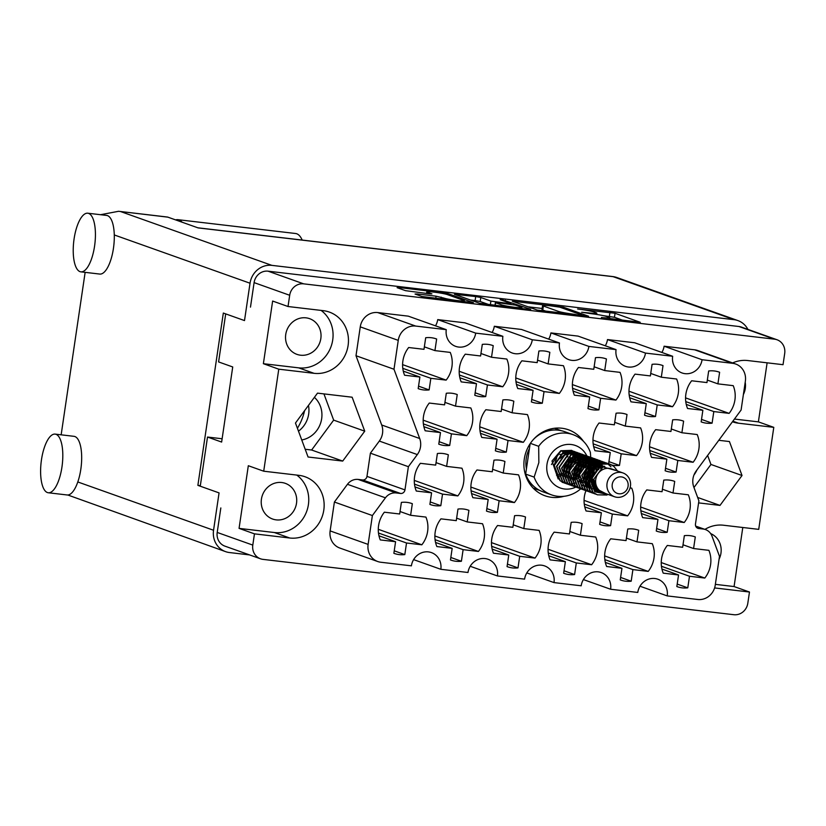 <?xml version="1.0" encoding="UTF-8"?>
<svg xmlns="http://www.w3.org/2000/svg" width="826" height="826" viewBox="0 0 826 826"><rect width="100%" height="100%" fill="white"/><g stroke="black" fill="none" stroke-linecap="round" stroke-linejoin="round"><path stroke-width="1.24" d="M712.095 423.17L713.809 411.575L729.121 413.372A26.473 24.604 109.6 0 0 734.913 399.96A26.473 24.604 109.6 0 0 733.22 385.659L717.908 383.863L719.611 372.268A26.473 24.604 109.6 0 0 719.26 372.134A26.473 24.604 109.6 0 0 708.677 370.977L706.963 382.572L691.651 380.776A26.473 24.604 109.6 0 0 687.552 408.488L702.864 410.285L701.16 421.88A26.473 24.604 109.6 0 0 701.511 422.014A26.473 24.604 109.6 0 0 712.095 423.17L701.522 419.401M676.091 472.059L677.805 460.464L693.117 462.261A26.473 24.604 109.6 0 0 698.899 448.848A26.473 24.604 109.6 0 0 697.206 434.548L681.894 432.752L683.608 421.157A26.473 24.604 109.6 0 0 683.247 421.023A26.473 24.604 109.6 0 0 672.663 419.866L670.949 431.461L655.637 429.665A26.473 24.604 109.6 0 0 651.549 457.377L666.861 459.173L665.147 470.768A26.473 24.604 109.6 0 0 665.508 470.903A26.473 24.604 109.6 0 0 676.091 472.059L665.519 468.29M611.994 465.11A26.473 24.604 109.6 0 0 619.5 465.41L621.204 453.815L636.526 455.611A26.473 24.604 109.6 0 0 642.308 442.199A26.473 24.604 109.6 0 0 640.615 427.899L625.303 426.102L627.017 414.507A26.473 24.604 109.6 0 0 626.655 414.373A26.473 24.604 109.6 0 0 616.072 413.217L614.358 424.812L599.046 423.015A26.473 24.604 109.6 0 0 594.957 450.728L610.269 452.524L608.617 463.696M506.307 452.101L508.021 440.516L523.333 442.313A26.473 24.604 109.6 0 0 529.115 428.89A26.473 24.604 109.6 0 0 527.422 414.6L512.11 412.793L513.824 401.209A26.473 24.604 109.6 0 0 513.462 401.075A26.473 24.604 109.6 0 0 502.879 399.918L501.175 411.513L485.853 409.717A26.473 24.604 109.6 0 0 481.764 437.429L497.076 439.225L495.363 450.82A26.473 24.604 109.6 0 0 495.724 450.944A26.473 24.604 109.6 0 0 506.307 452.101L495.734 448.342M449.716 445.451L451.43 433.856L466.742 435.663A26.473 24.604 109.6 0 0 472.524 422.241A26.473 24.604 109.6 0 0 470.83 407.951L455.518 406.144L457.232 394.549A26.473 24.604 109.6 0 0 456.871 394.425A26.473 24.604 109.6 0 0 446.288 393.269L444.574 404.864L429.262 403.057A26.473 24.604 109.6 0 0 425.173 430.78L440.485 432.576L438.771 444.171A26.473 24.604 109.6 0 0 439.133 444.295A26.473 24.604 109.6 0 0 449.716 445.451L439.143 441.693M655.503 416.51L657.217 404.926L672.529 406.722A26.473 24.604 109.6 0 0 678.311 393.3A26.473 24.604 109.6 0 0 676.618 379.01L661.306 377.203L663.02 365.619A26.473 24.604 109.6 0 0 662.658 365.484A26.473 24.604 109.6 0 0 652.075 364.328L650.372 375.923L635.049 374.126A26.473 24.604 109.6 0 0 630.961 401.839L646.273 403.635L644.559 415.23A26.473 24.604 109.6 0 0 644.92 415.364A26.473 24.604 109.6 0 0 655.503 416.51L644.93 412.752M598.912 409.861L600.626 398.277L615.938 400.073A26.473 24.604 109.6 0 0 621.72 386.651A26.473 24.604 109.6 0 0 620.027 372.361L604.715 370.554L606.429 358.969A26.473 24.604 109.6 0 0 606.067 358.835A26.473 24.604 109.6 0 0 595.484 357.679L593.77 369.274L578.458 367.477A26.473 24.604 109.6 0 0 574.369 395.189L589.681 396.986L587.967 408.581A26.473 24.604 109.6 0 0 588.329 408.705A26.473 24.604 109.6 0 0 598.912 409.861L588.339 406.103M542.321 403.212L544.024 391.617L559.347 393.424A26.473 24.604 109.6 0 0 565.129 380.001A26.473 24.604 109.6 0 0 563.435 365.712L548.123 363.905L549.837 352.31A26.473 24.604 109.6 0 0 549.476 352.186A26.473 24.604 109.6 0 0 538.893 351.029L537.179 362.624L521.867 360.817A26.473 24.604 109.6 0 0 517.768 388.54L533.09 390.337L531.376 401.932A26.473 24.604 109.6 0 0 531.737 402.055A26.473 24.604 109.6 0 0 542.321 403.212L531.737 399.454M485.719 396.563L487.433 384.968L502.745 386.774A26.473 24.604 109.6 0 0 508.537 373.352A26.473 24.604 109.6 0 0 506.844 359.052L491.522 357.255L493.236 345.66A26.473 24.604 109.6 0 0 492.874 345.536A26.473 24.604 109.6 0 0 482.301 344.38L480.587 355.975L465.275 354.168A26.473 24.604 109.6 0 0 461.176 381.891L476.488 383.687L474.785 395.282A26.473 24.604 109.6 0 0 475.136 395.406A26.473 24.604 109.6 0 0 485.719 396.563L475.146 392.804M404.812 554.587L406.526 543.002L421.838 544.799A26.473 24.604 109.6 0 0 427.62 531.376A26.473 24.604 109.6 0 0 425.927 517.086L410.615 515.29L412.329 503.695A26.473 24.604 109.6 0 0 411.967 503.561A26.473 24.604 109.6 0 0 401.384 502.404L399.67 513.999L384.358 512.203A26.473 24.604 109.6 0 0 380.27 539.915L395.582 541.711L393.868 553.306A26.473 24.604 109.6 0 0 394.229 553.441A26.473 24.604 109.6 0 0 404.812 554.587L394.239 550.828M461.404 561.246L463.118 549.651L478.43 551.448A26.473 24.604 109.6 0 0 484.212 538.036A26.473 24.604 109.6 0 0 482.518 523.736L467.206 521.939L468.92 510.344A26.473 24.604 109.6 0 0 468.559 510.21A26.473 24.604 109.6 0 0 457.976 509.053L456.272 520.648L440.95 518.852A26.473 24.604 109.6 0 0 436.861 546.564L452.173 548.361L450.459 559.956A26.473 24.604 109.6 0 0 450.82 560.09A26.473 24.604 109.6 0 0 461.404 561.246L450.831 557.478M517.995 567.896L519.709 556.301L535.021 558.097A26.473 24.604 109.6 0 0 540.813 544.685A26.473 24.604 109.6 0 0 539.12 530.385L523.808 528.588L525.512 516.993A26.473 24.604 109.6 0 0 525.16 516.859A26.473 24.604 109.6 0 0 514.577 515.703L512.863 527.298L497.551 525.501A26.473 24.604 109.6 0 0 493.452 553.213L508.764 555.01L507.061 566.605A26.473 24.604 109.6 0 0 507.412 566.739A26.473 24.604 109.6 0 0 517.995 567.896L507.422 564.127M574.597 574.545L576.3 562.95L591.622 564.747A26.473 24.604 109.6 0 0 597.404 551.334A26.473 24.604 109.6 0 0 595.711 537.034L580.399 535.238L582.113 523.643A26.473 24.604 109.6 0 0 581.752 523.508A26.473 24.604 109.6 0 0 571.169 522.362L569.455 533.947L554.143 532.15A26.473 24.604 109.6 0 0 550.054 559.863L565.366 561.659L563.652 573.254A26.473 24.604 109.6 0 0 564.013 573.389A26.473 24.604 109.6 0 0 574.597 574.545L564.013 570.776M631.188 581.194L632.902 569.599L648.214 571.396A26.473 24.604 109.6 0 0 653.996 557.984A26.473 24.604 109.6 0 0 652.303 543.684L636.991 541.887L638.705 530.292A26.473 24.604 109.6 0 0 638.343 530.158A26.473 24.604 109.6 0 0 627.76 529.012L626.046 540.596L610.734 538.8A26.473 24.604 109.6 0 0 606.645 566.512L621.957 568.319L620.243 579.904A26.473 24.604 109.6 0 0 620.605 580.038A26.473 24.604 109.6 0 0 631.188 581.194L620.615 577.436M440.816 505.698L442.529 494.113L457.841 495.91A26.473 24.604 109.6 0 0 463.634 482.487A26.473 24.604 109.6 0 0 461.94 468.197L446.618 466.391L448.332 454.806A26.473 24.604 109.6 0 0 447.971 454.672A26.473 24.604 109.6 0 0 437.388 453.515L435.684 465.11L420.372 463.314A26.473 24.604 109.6 0 0 416.273 491.026L431.585 492.823L429.881 504.418A26.473 24.604 109.6 0 0 430.232 504.552A26.473 24.604 109.6 0 0 440.816 505.698L430.243 501.94M497.407 512.347L499.121 500.762L514.433 502.559A26.473 24.604 109.6 0 0 520.225 489.137A26.473 24.604 109.6 0 0 518.532 474.847L503.22 473.05L504.923 461.455A26.473 24.604 109.6 0 0 504.572 461.321A26.473 24.604 109.6 0 0 493.989 460.165L492.275 471.76L476.963 469.963A26.473 24.604 109.6 0 0 472.864 497.675L488.187 499.472L486.473 511.067A26.473 24.604 109.6 0 0 486.834 511.201A26.473 24.604 109.6 0 0 497.407 512.347L486.834 508.589M429.128 389.913L430.842 378.318L446.154 380.115A26.473 24.604 109.6 0 0 451.936 366.703A26.473 24.604 109.6 0 0 450.242 352.403L434.93 350.606L436.644 339.011A26.473 24.604 109.6 0 0 436.283 338.887A26.473 24.604 109.6 0 0 425.7 337.731L423.986 349.315L408.674 347.519A26.473 24.604 109.6 0 0 404.585 375.231L419.897 377.038L418.183 388.623A26.473 24.604 109.6 0 0 418.545 388.757A26.473 24.604 109.6 0 0 429.128 389.913L418.555 386.155M585.933 490.685A26.473 24.604 109.6 0 0 586.057 510.974L601.369 512.77L599.655 524.365A26.473 24.604 109.6 0 0 600.017 524.5A26.473 24.604 109.6 0 0 610.6 525.656L612.314 514.061L627.626 515.858A26.473 24.604 109.6 0 0 633.408 502.445A26.473 24.604 109.6 0 0 631.714 488.145L630.062 487.949M667.191 532.305L668.905 520.71L684.217 522.507A26.473 24.604 109.6 0 0 690.009 509.095A26.473 24.604 109.6 0 0 688.316 494.795L672.994 492.998L674.708 481.403A26.473 24.604 109.6 0 0 674.346 481.269A26.473 24.604 109.6 0 0 663.774 480.123L662.06 491.707L646.748 489.911A26.473 24.604 109.6 0 0 642.649 517.623L657.961 519.43L656.257 531.015A26.473 24.604 109.6 0 0 656.608 531.149A26.473 24.604 109.6 0 0 667.191 532.305L656.618 528.537M661.244 562.558L704.805 578.055A26.473 24.604 109.6 0 0 710.587 564.633A26.473 24.604 109.6 0 0 708.894 550.333L693.582 548.536L683.009 544.778M447.279 294.572A10.697 0.816 8.4 0 0 433.671 292.094A10.697 0.816 8.4 0 0 426.794 291.846A10.697 0.816 8.4 0 0 427.465 292.249L431.915 293.88L429.344 293.798L405.556 290.669L397.1 287.665L399.412 287.603L443.118 292.734L448.208 293.664L473.412 302.688L422.055 296.534L415.055 294.046L417.367 293.984L436.066 296.183L443.892 298.083A10.697 0.816 8.4 0 0 455.632 300.334A10.697 0.816 8.4 0 0 464.377 300.809A10.697 0.816 8.4 0 0 463.706 300.416L447.279 294.572M501.816 299.631L500.195 299.673L510.726 303.421L508.413 303.483L490.912 301.098L480.794 297.494L475.704 296.565L454.434 294.283L479.638 303.307L528.433 309.368L530.746 309.306L501.816 299.631M419.691 438.513A16.293 15.147 -70.4 0 1 420.527 446.783A16.293 15.147 -70.4 0 1 417.316 454.579L379.32 441.063A16.293 15.147 109.6 0 0 382.531 433.268A16.293 15.147 109.6 0 0 381.695 424.998L419.691 438.513L393.992 369.243L398.256 340.374L360.26 326.859A16.293 15.147 -70.4 0 1 377.719 312.569L408.281 316.151L446.277 329.667A15.88 14.765 -70.4 0 0 455.673 346.362A15.88 14.765 -70.4 0 0 475.704 333.126L502.869 336.316L464.883 322.811L437.718 319.61A15.88 14.765 -70.4 0 1 435.498 325.836M583.517 441.373A35.022 32.565 109.6 0 0 568.474 429.788A35.022 32.565 109.6 0 0 524.293 458.977A35.022 32.565 109.6 0 0 545.005 495.776A35.022 32.565 109.6 0 0 563.982 496.292M743.39 394.508A18.936 17.604 109.6 0 0 745.289 388.457A18.936 17.604 109.6 0 0 745.207 382.17M719.074 559.192A18.936 17.604 109.6 0 0 720.964 553.141A18.936 17.604 109.6 0 0 710.659 533.586M696.958 469.922A24.429 22.715 -70.4 0 1 693.974 474.981M301.748 439.969A24.429 22.715 109.6 0 0 321.665 418.71A24.429 22.715 109.6 0 0 314.407 397.347M308.47 405.39A24.429 22.715 -70.4 0 1 308.676 414.094A24.429 22.715 -70.4 0 1 298.485 431.162M261.429 499.131A18.936 17.604 109.6 0 0 272.621 519.038A18.936 17.604 109.6 0 0 296.513 503.261A18.936 17.604 109.6 0 0 285.311 483.355A18.936 17.604 109.6 0 0 261.429 499.131M285.744 334.458A18.936 17.604 109.6 0 0 296.937 354.364A18.936 17.604 109.6 0 0 320.829 338.577A18.936 17.604 109.6 0 0 309.636 318.681A18.936 17.604 109.6 0 0 285.744 334.458M288.026 306.518L272.632 301.046L263.38 363.698L278.775 369.181L314.056 373.321A31.76 29.53 109.6 0 0 348.107 345.454A31.76 29.53 109.6 0 0 329.326 312.073A31.76 29.53 109.6 0 0 323.307 310.669L288.026 306.518L289.689 295.274L254.098 282.616A13.03 12.111 -70.4 0 1 268.068 271.176L738.929 326.507A13.03 12.111 -70.4 0 1 741.407 327.086L776.998 339.744A13.03 12.111 109.6 0 0 774.52 339.176L303.658 283.845A13.03 12.111 109.6 0 0 289.689 295.274M263.38 363.698L298.661 367.849A31.76 29.53 109.6 0 0 332.713 339.982A31.76 29.53 109.6 0 0 321.087 310.4M278.775 369.181L263.711 471.202L298.991 475.342A31.76 29.53 -70.4 0 1 305.011 476.747A31.76 29.53 -70.4 0 1 323.792 510.127A31.76 29.53 -70.4 0 1 289.74 538.005L254.46 533.854L252.797 545.098A13.03 12.111 109.6 0 0 260.51 558.799A13.03 12.111 109.6 0 0 262.978 559.378L733.839 614.709A13.03 12.111 109.6 0 0 747.809 603.269L749.471 592.025L714.604 587.926M296.771 475.084A31.76 29.53 -70.4 0 1 308.397 504.655A31.76 29.53 -70.4 0 1 274.346 532.522L289.74 538.005M619.5 465.41L608.917 461.641M608.597 463.861L608.555 464.119A26.473 24.604 109.6 0 0 608.917 464.253A26.473 24.604 109.6 0 0 609.939 464.584M610.207 464.666A26.473 24.604 109.6 0 0 611.808 465.069M610.6 525.656L600.027 521.887M704.805 578.055L689.493 576.249L687.779 587.844L677.206 584.085M687.779 587.844A26.473 24.604 -70.4 0 1 677.196 586.687A26.473 24.604 -70.4 0 1 676.835 586.553L678.549 574.968L663.237 573.161A26.473 24.604 109.6 0 1 667.325 545.449L682.648 547.256L684.351 535.661A26.473 24.604 -70.4 0 1 694.934 536.817A26.473 24.604 -70.4 0 1 695.296 536.941L694.573 536.683M512.275 301.191L537.23 310.07L588.587 316.224L563.384 307.2L512.275 301.191M601.483 317.483L640.243 322.295L615.04 313.271L577.632 309.007A12.793 0.981 8.4 0 1 593.925 311.98L596 312.713A12.793 0.981 8.4 0 1 596.806 313.199A12.793 0.981 8.4 0 1 588.587 312.899L581.7 312.238L590.528 313.591A12.793 0.981 8.4 0 1 606.821 316.565L608.896 317.308A12.793 0.981 8.4 0 1 609.702 317.783A12.793 0.981 8.4 0 1 601.483 317.483L601.411 317.938M767.117 362.82L758.392 421.869L773.786 427.352L758.722 529.363L723.442 525.222A31.76 29.53 109.6 0 0 704.919 529.383M773.786 427.352L738.506 423.201A31.76 29.53 -70.4 0 1 732.497 421.797A31.76 29.53 -70.4 0 1 732.435 421.776M732.61 362.934A31.76 29.53 -70.4 0 1 747.767 360.549L783.038 364.689L784.7 353.445A13.03 12.111 109.6 0 0 776.998 339.744M698.6 502.889L720.004 505.409L742.027 475.508L729.43 441.549L718.796 440.299M342.707 461.073L364.741 431.172L352.134 397.213L317.504 393.135L295.471 423.036L308.067 457.005L342.707 461.073L311.629 450.015L333.663 420.124L364.741 431.172M330.132 530.901L368.117 544.406A16.293 15.147 109.6 0 0 377.75 561.535L339.765 548.02A16.293 15.147 -70.4 0 1 330.132 530.901L334.396 502.032L347.457 484.304A12.214 11.357 -70.4 0 1 358.143 479.431L362.604 479.958A4.068 3.789 109.6 0 0 366.971 476.385L370.399 453.175L379.32 441.063M360.26 326.859L355.996 355.727L381.695 424.998M494.309 326.27L532.295 339.775L559.46 342.966L521.474 329.46L494.309 326.27A15.88 14.765 -70.4 0 1 492.089 332.486M548.691 339.135A15.88 14.765 109.6 0 0 550.901 332.919L578.066 336.11L616.062 349.625A15.88 14.765 109.6 0 0 625.447 366.31A15.88 14.765 109.6 0 0 645.488 353.084L672.653 356.274A15.88 14.765 109.6 0 0 682.049 372.96A15.88 14.765 109.6 0 0 702.079 359.733L732.641 363.316L694.645 349.811A16.293 15.147 -70.4 0 1 697.733 350.523L735.729 364.039A16.293 15.147 109.6 0 0 732.641 363.316M605.282 345.784A15.88 14.765 109.6 0 0 607.492 339.569L634.657 342.759L672.653 356.274M661.874 352.434A15.88 14.765 109.6 0 0 664.094 346.218L694.645 349.811M742.791 527.494L734.077 586.553L749.471 592.025M250.484 307.117L254.098 282.616M48.259 492.761A29.519 10.635 -83.3 0 0 62.115 465.885A29.519 10.635 -83.3 0 0 56.003 434.321A29.519 10.635 -83.3 0 0 55.156 434.115A29.519 10.635 -83.3 0 0 41.3 460.991A29.519 10.635 -83.3 0 0 47.412 492.554A29.519 10.635 -83.3 0 0 48.259 492.761L67.123 494.97A29.519 10.635 -83.3 0 0 77.799 481.961L213.552 530.251L219.066 492.895L197.879 485.358L200.336 485.647L207.512 437.047L221.636 442.065L232.726 366.961L218.601 361.933L225.694 313.89M260.51 558.799L224.92 546.141A13.03 12.111 -70.4 0 1 217.207 532.44L220.831 507.938M263.711 471.202L248.316 465.719L239.065 528.382L254.46 533.854M297.412 428.281A53.958 50.169 109.6 0 0 304.587 410.656M222.122 438.761L207.512 437.047M674.708 481.403L673.985 481.145M436.644 339.011L435.921 338.753M504.923 461.455L504.211 461.197M448.332 454.806L447.609 454.548M638.705 530.292L637.982 530.034M582.113 523.643L581.39 523.385M525.512 516.993L524.799 516.735M468.92 510.344L468.197 510.086M412.329 503.695L411.606 503.437M493.236 345.66L492.523 345.413M549.837 352.31L549.114 352.062M606.429 358.969L605.706 358.711M663.02 365.619L662.297 365.36M457.232 394.549L456.51 394.301M513.824 401.209L513.101 400.951M627.017 414.507L626.294 414.249M683.608 421.157L682.885 420.899M719.611 372.268L718.899 372.01M470.211 566.275L497.428 575.949L524.593 579.14A15.88 14.765 -70.4 0 1 544.623 565.913A15.88 14.765 -70.4 0 1 554.019 582.598L581.184 585.789A15.88 14.765 -70.4 0 1 601.225 572.563A15.88 14.765 -70.4 0 1 610.61 589.248L637.775 592.448A15.88 14.765 -70.4 0 1 657.816 579.212A15.88 14.765 -70.4 0 1 667.212 595.907L697.763 599.49A16.293 15.147 109.6 0 0 715.233 585.2L719.498 556.332L712.022 536.198A12.214 11.357 109.6 0 0 705.425 529.559A12.214 11.357 109.6 0 0 703.112 529.022L698.651 528.495A4.068 3.789 -70.4 0 1 695.471 524.035L698.899 500.835L693.799 487.061A16.293 15.147 -70.4 0 1 696.163 470.996L741.098 410.026L745.362 381.158A16.293 15.147 109.6 0 0 735.729 364.039M526.802 572.924L554.019 582.598M583.393 579.573L610.61 589.248M639.995 586.223L667.212 595.907M664.094 346.218L702.079 359.733M607.492 339.569L645.488 353.084M550.901 332.919L588.897 346.424L616.062 349.625M559.46 342.966A15.88 14.765 109.6 0 0 568.856 359.661A15.88 14.765 109.6 0 0 588.897 346.424M532.295 339.775A15.88 14.765 -70.4 0 1 512.265 353.012A15.88 14.765 -70.4 0 1 502.869 336.316M437.718 319.61L475.704 333.126M377.719 312.569L415.715 326.074L446.277 329.667M355.996 355.727L393.992 369.243M370.399 453.175L408.385 466.69L417.316 454.579M366.971 476.385L404.957 489.901L408.385 466.69M358.143 479.431L396.139 492.946L400.589 493.473L362.604 479.958M334.396 502.032L372.381 515.548L385.443 497.82L347.457 484.304M368.117 544.406L372.381 515.548M377.75 561.535A16.293 15.147 109.6 0 0 380.838 562.248L411.4 565.841A15.88 14.765 109.6 0 1 431.44 552.604A15.88 14.765 109.6 0 1 440.826 569.3L467.991 572.49A15.88 14.765 109.6 0 1 488.032 559.264A15.88 14.765 109.6 0 1 497.428 575.949M413.62 559.625L440.826 569.3M695.296 536.941L693.582 548.536M396.139 492.946A12.214 11.357 109.6 0 0 385.443 497.82M415.715 326.074A16.293 15.147 109.6 0 0 398.256 340.374M404.957 489.901A4.068 3.789 -70.4 0 1 400.589 493.473M305.197 449.261L311.629 450.015M333.663 420.124L323.937 393.899M697.65 497.459L720.004 505.409M693.964 487.526L710.959 464.46L707.624 455.456M710.959 464.46L742.027 475.508M239.065 528.382L274.346 532.522M734.077 586.553L715.357 584.354M758.392 421.869L734.448 419.061M623.63 320.55L614.451 317.287L603.279 315.646M542.145 308.459L528.041 306.807M580.007 314.964L581.628 314.923L559.718 307.138L550.787 305.857A12.793 0.981 8.4 0 0 542.568 305.558A12.793 0.981 8.4 0 0 543.374 306.033L558.345 311.361A12.793 0.981 8.4 0 0 574.628 314.334L579.935 315.418M542.568 305.558L541.98 309.574A12.793 0.981 8.4 0 0 542.775 310.049L543.374 306.033M546.967 311.547L542.775 310.049M470.459 300.034L475.115 300.581L475.704 296.565M489.384 304.773L480.205 301.511L475.115 300.581M501.413 304.825A10.697 0.816 8.4 0 0 513.153 307.076A10.697 0.816 8.4 0 0 521.898 307.551A10.697 0.816 8.4 0 0 521.227 307.158L515.445 305.104L497.944 302.708L495.373 302.626L501.413 304.825L501.217 306.167M678.549 574.968L661.925 569.052M689.493 576.249L661.44 566.275M657.961 519.43L641.348 513.514M668.905 520.71L640.852 510.736M640.656 507.019L684.217 522.507M672.994 492.998L662.421 489.24M601.369 512.77L584.746 506.865M612.314 514.061L584.261 504.087M584.065 500.37L627.626 515.858M419.897 377.038L403.274 371.122M430.842 378.318L402.789 368.344M402.592 364.627L446.154 380.115M434.93 350.606L424.358 346.848M488.187 499.472L471.563 493.566M499.121 500.762L471.078 490.778M470.882 487.061L514.433 502.559M503.22 473.05L492.637 469.282M431.585 492.823L414.962 486.906M442.529 494.113L414.476 484.129M414.28 480.412L457.841 495.91M446.618 466.391L436.045 462.632M621.957 568.319L605.334 562.403M632.902 569.599L604.849 559.625M604.653 555.908L648.214 571.396M636.991 541.887L626.418 538.129M565.366 561.659L548.743 555.753M576.3 562.95L548.257 552.976M548.061 549.259L591.622 564.747M580.399 535.238L569.816 531.479M508.764 555.01L492.151 549.104M519.709 556.301L491.656 546.327M491.46 542.61L535.021 558.097M523.808 528.588L513.225 524.82M452.173 548.361L435.55 542.455M463.118 549.651L435.065 539.677M434.868 535.96L478.43 551.448M467.206 521.939L456.633 518.17M395.582 541.711L378.958 535.806M406.526 543.002L378.473 533.018M378.277 529.301L421.838 544.799M410.615 515.29L400.042 511.521M476.488 383.687L459.875 377.771M487.433 384.968L459.38 374.994M459.184 371.277L502.745 386.774M491.522 357.255L480.949 353.497M533.09 390.337L516.467 384.42M544.024 391.617L515.982 381.643M515.785 377.926L559.347 393.424M548.123 363.905L537.54 360.146M589.681 396.986L573.058 391.07M600.626 398.277L572.573 388.292M572.377 384.575L615.938 400.073M604.715 370.554L594.142 366.796M646.273 403.635L629.649 397.729M657.217 404.926L629.164 394.942M628.968 391.225L672.529 406.722M661.306 377.203L650.733 373.445M440.485 432.576L423.862 426.66M451.43 433.856L423.377 423.883M423.18 420.166L466.742 435.663M455.518 406.144L444.946 402.386M497.076 439.225L480.453 433.309M508.021 440.516L479.968 430.532M479.772 426.815L523.333 442.313M512.11 412.793L501.537 409.035M610.269 452.524L593.646 446.618M621.204 453.815L593.161 443.83M592.965 440.113L636.526 455.611M625.303 426.102L614.73 422.334M666.861 459.173L650.238 453.267M677.805 460.464L649.752 450.49M649.556 446.773L693.117 462.261M681.894 432.752L671.321 428.983M702.864 410.285L686.251 404.379M713.809 411.575L685.756 401.601M685.559 397.874L729.121 413.372M717.908 383.863L707.324 380.094M88.63 213.407A29.519 10.635 -83.3 0 0 87.773 213.211A29.519 10.635 -83.3 0 0 73.917 240.087A29.519 10.635 -83.3 0 0 80.029 271.651A29.519 10.635 -83.3 0 0 80.886 271.847A29.519 10.635 -83.3 0 0 94.732 244.971A29.519 10.635 -83.3 0 0 88.63 213.407M80.886 271.847L99.75 274.067A29.519 10.635 -83.3 0 0 114.277 234.945A29.519 10.635 -83.3 0 0 107.494 215.627A29.519 10.635 -83.3 0 0 106.637 215.421L87.773 213.211M77.799 481.961A29.519 10.635 -83.3 0 0 74.877 436.531A29.519 10.635 -83.3 0 0 74.02 436.334L55.156 434.115M61.155 434.817L85.14 272.353M197.879 485.358L223.33 313.044L244.506 320.581L250.03 283.225L114.277 234.945M167.895 217.155L118.603 211.291L167.306 217.021A20.361 7.331 96.7 0 1 167.895 217.155L198.126 227.904L613.15 276.679A20.361 18.926 -70.4 0 1 617.001 277.577L737.897 320.581A20.361 18.926 109.6 0 0 734.046 319.672L271.857 265.363A20.361 18.926 109.6 0 0 250.03 283.225M213.552 530.251A20.361 18.926 109.6 0 0 225.591 551.644A20.361 18.926 109.6 0 0 229.452 552.542L249.576 554.917M747.902 329.398A20.361 18.926 109.6 0 0 737.897 320.581M67.784 494.991L225.591 551.644M118.603 211.291L100.555 214.708M175.639 219.912A38.688 13.928 96.7 0 1 177.9 219.675L295.615 233.51A38.688 13.928 96.7 0 1 302.192 240.067M177.9 219.675A38.688 13.928 96.7 0 1 182.071 222.194M607.048 483.468A12.627 11.74 -70.4 0 1 622.969 472.947A12.627 11.74 -70.4 0 1 630.445 486.215A12.627 11.74 -70.4 0 1 614.513 496.736A12.627 11.74 -70.4 0 1 607.048 483.468M614.513 496.736L603.217 492.709A12.627 11.74 -70.4 0 1 595.752 479.441A12.627 11.74 -70.4 0 1 611.674 468.931L622.969 472.947M612.231 484.408A8.549 7.95 -70.4 0 1 621.4 476.901A8.549 7.95 -70.4 0 1 628.08 486.277A8.549 7.95 -70.4 0 1 618.911 493.772A8.549 7.95 -70.4 0 1 612.231 484.408M598.798 462.932L599.593 464.191L609.702 464.057L613.842 466.38L617.538 471.016M599.975 464.047L609.598 464.016M606.996 495.032L597.394 494.815L593.068 492.41L587.069 477.221L596.403 463.84L608.318 463.613M597.239 494.753L592.748 492.306L586.749 477.108L596.083 463.727L607.069 463.118M595.99 494.268L590.538 491.522L584.54 476.323L593.884 462.942L605.799 462.715M605.943 462.787L606.996 463.345M607.554 463.685L610.961 466.804M594.72 493.865L590.229 491.408L584.23 476.21L593.564 462.828L604.549 462.219M593.471 493.37L588.019 490.623L582.02 475.425L591.354 462.044L603.269 461.817M592.201 492.967L587.709 490.51L581.7 475.322L591.044 461.93L602.03 461.321M590.951 492.472L585.5 489.725L579.501 474.537L588.835 461.145L600.75 460.929M589.671 492.069L585.18 489.611L579.181 474.423L588.515 461.032L599.346 460.371L600.585 460.887M588.432 491.573L582.98 488.827L576.971 473.639L586.315 460.247L598.231 460.03M598.385 460.103L599.428 460.65M587.152 491.171L582.66 488.713L576.662 473.525L585.995 460.134L596.826 459.473L598.065 459.989M598.22 460.061L599.263 460.629M585.902 490.675L580.451 487.929L574.452 472.74L583.786 459.349L594.617 458.688L596.744 459.731M595.856 459.204L596.909 459.752M597.053 459.834L598.065 460.505M598.2 460.609L599.17 461.393M599.304 461.517L600.223 462.446M600.347 462.581L601.204 463.665M601.617 464.253L602.99 466.927L600.667 465.162M584.632 490.272L580.141 487.815L574.142 472.627L583.476 459.235L594.307 458.575L595.546 459.091M596.888 459.814L597.89 460.495M598.024 460.598L598.984 461.404M599.118 461.527L600.027 462.477M600.161 462.622L601.008 463.716M601.411 464.315L602.092 465.523M602.102 465.544L602.753 467.01M583.383 489.787L577.932 487.03L571.933 471.842L581.267 458.451L593.182 458.234M593.336 458.306L594.39 458.853M594.534 458.946L595.536 459.607M595.68 459.71L596.651 460.505M596.785 460.619L597.694 461.548M597.828 461.693L598.685 462.766M600.058 465.079L601.049 467.805M582.113 489.374L577.622 486.917L571.613 471.729L580.957 458.337L591.788 457.676L593.027 458.193M593.171 458.265L594.214 458.833M594.359 458.915L595.37 459.597M595.505 459.71L596.465 460.505M596.599 460.64L597.508 461.579M597.632 461.724L598.489 462.818M598.602 462.983L599.387 464.274M600.027 465.616L600.801 467.95M580.864 488.889L575.412 486.132L569.413 470.944L578.747 457.552L590.662 457.336M579.584 488.476L575.092 486.018L569.093 470.83L578.427 457.449L589.258 456.788L590.497 457.294M578.345 487.99L572.893 485.234L566.884 470.046L576.228 456.664L588.143 456.437M588.298 456.51L589.341 457.057M589.485 457.15L590.497 457.81M590.642 457.914L591.602 458.709M591.736 458.833L592.655 459.752M592.779 459.896L593.636 460.97M593.76 461.135L594.555 462.395M594.658 462.591L595.195 463.685M595.463 464.326L595.732 465.09M595.845 465.451L596.073 466.246M596.3 467.31L596.506 468.931M577.064 487.577L572.573 485.13L566.574 469.932L575.908 456.551L586.739 455.89L587.978 456.396M588.133 456.468L589.175 457.036M589.32 457.129L590.322 457.81M590.466 457.914L591.416 458.719M591.55 458.843L592.469 459.783M592.593 459.927L593.44 461.022M593.564 461.197L594.348 462.477M594.452 462.684L594.792 463.376M595.236 464.449L595.474 465.152M595.587 465.523L595.825 466.442M596.176 471.636L596.062 472.586M586.997 456.189A22.56 20.98 -70.4 0 0 586.873 455.942A22.56 20.98 -70.4 0 0 564.716 444.801A22.56 20.98 -70.4 0 0 546.998 464.295A22.56 20.98 -70.4 0 0 554.742 484.914A22.56 20.98 -70.4 0 0 575.836 487.103L570.363 484.346L564.365 469.147L573.698 455.766L585.624 455.539M585.768 455.611L586.821 456.169M586.966 456.251L587.978 456.912M588.112 457.026L589.083 457.81M589.217 457.934L590.125 458.853M590.26 458.998L591.117 460.072M591.24 460.237L592.025 461.497M592.934 463.427L593.522 465.265M593.749 466.298L593.987 468.166M594.028 469.849L593.78 472.307M574.545 486.69L570.054 484.232L564.055 469.034L573.389 455.653L584.219 454.992L585.458 455.498M585.603 455.57L586.646 456.138M586.801 456.231L587.802 456.912M587.936 457.015L588.897 457.821M589.031 457.945L589.94 458.884M590.063 459.029L590.92 460.123M591.034 460.299L591.819 461.579M592.717 463.562L593.285 465.451M593.657 470.737L593.46 472.193M573.296 486.194L567.844 483.447L561.845 468.249L571.179 454.868L582.01 454.207L584.127 455.24M583.249 454.713L584.302 455.271M584.447 455.353L585.448 456.024M585.593 456.128L586.553 456.912M586.687 457.036L587.606 457.955M587.74 458.1L588.597 459.173M588.711 459.339L589.506 460.598M589.826 461.197L590.156 461.889M591.612 463.933L590.445 462.508L591.003 464.367M591.075 464.666L591.457 467.093M591.488 467.516L591.261 471.409M572.015 485.791L567.534 483.334L561.525 468.146L570.869 454.754L581.7 454.094L582.939 454.599M584.271 455.332L585.273 456.014M585.417 456.117L586.377 456.923M586.512 457.046L587.42 457.986M587.544 458.131L588.401 459.235M588.515 459.401L589.299 460.691M589.403 460.887L589.743 461.579M590.198 462.663L590.766 464.553M590.827 464.852L590.982 465.688M591.127 469.839L590.941 471.295M570.776 485.296L565.325 482.549L559.326 467.361L568.66 453.97L580.575 453.753M580.73 453.815L581.772 454.372M581.917 454.455L582.929 455.126M583.073 455.229L584.034 456.014M584.168 456.138L585.087 457.057M585.211 457.201L586.078 458.275M586.192 458.44L586.987 459.71M589.093 463.035L587.926 461.61L588.484 463.469M588.556 463.768L588.928 466.194M569.496 484.893L565.005 482.436L559.006 467.248L568.34 453.856L579.171 453.195L580.41 453.711M580.564 453.784L581.607 454.341M581.752 454.434L582.753 455.116M582.898 455.219L583.858 456.024M583.992 456.148L584.901 457.088M585.025 457.232L585.882 458.337M585.995 458.502L586.78 459.793M587.172 460.557L587.575 461.517M587.668 461.765L588.236 463.654M588.308 463.964L588.463 464.79M588.608 468.941L588.422 470.397M568.257 484.397L562.805 481.651L556.796 466.463L566.14 453.071L578.055 452.855M578.21 452.927L579.253 453.474M579.398 453.557L580.41 454.228M580.544 454.331L581.514 455.116M581.649 455.24L582.567 456.159M582.691 456.303L583.548 457.387M583.672 457.552L584.467 458.812M585.376 460.732L585.964 462.57M586.037 462.87L586.408 465.296M566.977 483.995L562.485 481.537L556.487 466.349L565.82 452.958L576.651 452.297L577.89 452.813M578.045 452.885L579.088 453.443M579.232 453.536L580.234 454.217M580.379 454.321L581.328 455.126M581.463 455.25L582.371 456.189M582.506 456.334L583.352 457.439M583.476 457.604L584.261 458.895M585.149 460.867L585.717 462.756M585.789 463.066L585.944 463.892M586.088 468.043L585.902 469.498M565.727 483.499L560.276 480.753L554.277 465.565L563.611 452.173L574.442 451.512L576.558 452.555M575.681 452.029L576.734 452.576M576.878 452.658L577.89 453.329M578.024 453.433L578.995 454.217M582.846 459.845L583.125 460.598M583.239 460.96L583.435 461.672M583.507 461.971L583.889 464.398L583.373 462.87M583.92 464.821L583.693 468.714M564.457 483.096L559.966 480.639L553.967 465.451L563.301 452.059L574.132 451.399L575.371 451.915M576.713 452.638L577.715 453.319M577.849 453.422L578.809 454.228M582.629 459.968L582.867 460.671M582.98 461.042L583.197 461.858M583.259 462.168L583.414 462.994M583.559 467.144L583.373 468.61M551.448 464.511L560.782 451.161L571.602 450.5L573.007 451.058M573.161 451.13L574.204 451.677M574.359 451.77L575.361 452.431M575.505 452.534L576.465 453.329M580.327 458.946L580.915 460.784M571.602 450.5L572.841 451.017M572.996 451.089L574.039 451.657M574.184 451.739L575.185 452.421M575.33 452.534L576.29 453.329M580.1 459.07L580.668 460.96M580.874 461.961L581.081 463.809M581.101 464.253L580.854 467.712M578.52 465.348L578.334 466.814M581.618 478.77L579.78 480.453M579.532 480.649L578.82 481.166M578.479 481.393L577.901 481.754M575.639 482.869L574.514 483.282M574.318 483.344L572.955 483.695M572.759 483.737L571.447 483.933M571.262 483.953L569.992 484.026M569.806 484.036L568.577 483.995M568.402 483.974L567.214 483.829M567.049 483.799L565.893 483.551M563.208 482.611L562.093 482.26M605.757 493.618L596.785 489.044L593.873 479.018L602.959 466.938L616.423 470.613M611.55 464.862C600.688 461.775 593.822 466.267 590.951 478.337L595.443 490.582L607.575 494.268M608.586 494.619L594.72 491.749L589.588 478.027C590.538 471.47 593.863 466.866 599.562 464.202M598.829 491.057L596.806 489.766L592.128 478.161L599.149 467.919L603.29 466.824L600.998 465.234M589.516 478.904L591.457 471.801M596.651 467.01L604.684 466.442L597.869 466.081M595.092 489.818L594.524 489.601M590.156 487.732L591.561 487.805L586.997 477.882M590.001 469.395L594.101 466.122L597.848 465.059M602.02 467.32L599.655 465.048L604.25 466.545M592.128 488.755L588.391 486.349M587.926 485.874L584.478 476.984M587.472 468.497L591.581 465.224L595.216 464.171M595.825 464.119L598.995 464.46M600.11 464.831L600.698 465.079M596.351 488.476L595.525 488.61M595.154 488.651L593.822 488.703M591.984 488.527L591.333 488.403M591.003 488.321L590.043 488.021M584.953 467.609L589.062 464.326L592.696 463.272M593.305 463.231L596.455 463.551M598.695 464.594L596.806 463.644L598.84 464.532M595.505 487.123L594.534 487.412M594.142 487.516L593.14 487.691M589.816 487.691L588.979 487.536M588.484 487.423L587.523 487.123M582.433 466.711L586.532 463.427L590.177 462.374M590.786 462.333L593.925 462.653M594.276 462.756L596.3 463.623M596.548 463.768L597.962 464.79M598.747 465.534L599.986 467.103M600.203 467.464L600.554 468.094M594.73 485.461L593.615 485.977M593.213 486.142L592.438 486.4M591.003 486.741L589.031 486.906M588.391 486.896L587.627 486.834M587.286 486.793L586.46 486.648M585.964 486.524L585.004 486.225M579.904 465.812L584.013 462.539L587.647 461.476M588.267 461.435L591.406 461.765M593.636 462.797L591.767 461.858L593.78 462.725M594.028 462.87L595.556 463.985M595.752 464.16L596.496 464.924M597.528 466.318L598.86 469.323M594.111 483.334L592.82 484.212M592.376 484.47L591.767 484.779M590.435 485.337L588.195 485.884M587.596 485.956L586.501 486.018M585.871 485.998L585.107 485.936M584.767 485.894L583.941 485.75M583.445 485.626L582.485 485.337M577.384 464.914L581.494 461.641L585.128 460.588M585.737 460.536L588.886 460.867M591.117 461.899L589.248 460.96L591.261 461.827M592.077 462.343L593.037 463.097M593.223 463.272L594.452 464.625M595.164 465.678L595.649 466.587M596.052 467.537L596.475 468.951M596.609 469.581L596.806 471.512M593.811 480.257L592.221 481.909M589.857 483.571L587.699 484.511M574.865 464.016L578.974 460.743L582.609 459.69M583.218 459.638L586.367 459.968M588.979 461.073L590.507 462.199M590.704 462.374L591.932 463.727M592.097 463.944L593.089 465.606M593.46 466.463L593.956 468.053M594.214 469.591L594.276 471.13M594.204 472.338L591.416 479.204M572.346 463.118L576.445 459.845L580.089 458.791M580.699 458.74L583.837 459.07M586.068 460.103L584.199 459.163L586.212 460.03M587.038 460.547L587.988 461.3M588.184 461.476L589.413 462.828M589.568 463.045L590.559 464.708M590.683 464.976L591.426 467.124M591.561 467.795L591.695 471.367M589.712 477.139L588.886 478.306M586.667 480.546L585.262 481.517M584.467 481.961L583.528 482.394M569.816 462.219L573.925 458.946L577.56 457.893M578.179 457.841L581.318 458.172M584.519 459.659L585.355 460.299M585.665 460.578L586.894 461.93M587.049 462.147L588.04 463.809M588.411 464.666L588.897 466.225M589.041 466.897L589.237 469.333M589.134 470.81L587.224 476.179M586.78 476.85L586.367 477.407M584.137 479.648L582.289 480.877M581.948 481.062L580.595 481.661M567.297 461.321L571.406 458.048L575.041 456.995M575.65 456.943L578.799 457.274M577.064 456.623L577.993 457.005M578.892 457.49L580.306 458.502M580.616 458.781L581.359 459.545M582.557 461.187L583.001 462.013M574.545 455.725L575.474 456.107M576.951 456.964L577.901 457.707M578.097 457.883L578.84 458.647M580.028 460.288L580.471 461.115M580.843 461.971L581.339 463.541M581.411 463.902L581.638 467.33M578.799 474.713L576.868 476.716M559.729 458.636L563.838 455.353L567.472 454.3M572.026 454.827L572.955 455.209M574.421 456.066L575.268 456.716M575.577 456.985L576.321 457.749M577.508 459.39L577.952 460.216M578.603 462.859L578.138 460.619M578.324 461.073L578.809 462.643M578.954 463.303L579.119 466.432M579.047 467.227L577.137 472.586M576.693 473.257L574.566 475.631M574.442 457.666L575.433 459.328M576.517 466.329L574.617 471.687M571.53 475.167L570.126 476.137M569.331 476.581L568.402 477.015M572.459 457.604L572.914 458.43M573.038 458.688L573.771 460.846M574.101 463.954L574.08 464.635M569.011 474.269L567.607 475.239M566.812 475.683L565.882 476.117M569.94 456.706L570.384 457.532M570.756 458.389L571.251 459.948M571.324 460.309L571.582 463.056M569.135 470.562L568.711 471.13M566.481 473.37L565.087 474.341M564.292 474.785L563.353 475.218M559.852 476.096L558.768 476.148M558.128 476.137L557.364 476.075M562.867 451.626L563.518 451.956M567.421 455.807L567.865 456.633M568.866 459.721L569.031 462.849M563.962 472.472L562.558 473.443M561.763 473.887L560.833 474.32M557.333 475.198L556.548 475.239M599.026 491.202L596.176 489.55L591.499 477.934L598.52 467.692L604.023 466.607M590.001 483.912L588.979 477.036L594.41 467.722M591.819 488.259L587.162 482.229M586.656 480.464L586.46 476.137L591.282 467.279M592.686 466.318L598.334 464.78M599.913 464.924L604.043 466.597M592.572 488.92L588.649 486.886M588.215 486.535L584.643 481.331M584.137 479.565L583.93 475.239L588.752 466.38M590.167 465.42L595.752 463.882M596.269 463.902L599.036 464.439M596.135 488.156L595.278 488.331M594.896 488.383L593.657 488.476M591.901 488.393L591.034 488.249M590.704 488.176L589.413 487.794M599.459 465.141L601.669 467.475M595.298 486.741L594.297 487.082M593.904 487.195L592.965 487.392M591.426 487.567L589.867 487.546M589.527 487.505L588.917 487.423M588.184 487.278L586.894 486.906M579.088 477.769L578.892 473.443L583.714 464.594M585.128 463.623L590.714 462.095M591.22 462.106L593.977 462.643M594.286 462.746L596.155 463.685M596.382 463.84L597.601 464.801M598.468 465.699L599.573 467.248M599.79 467.63L600.151 468.352M594.555 484.976L593.409 485.574M592.985 485.76L592.273 486.029M590.858 486.421L588.752 486.679M588.288 486.69L587.348 486.648M586.997 486.607L586.398 486.524M585.655 486.38L584.374 486.008M576.569 476.881L576.362 472.555L581.184 463.696M582.598 462.725L588.184 461.197M588.701 461.207L591.447 461.744M593.863 462.942L595.309 464.119M595.494 464.305L596.114 464.997M597.188 466.576L597.869 468.032M598.055 468.518L598.396 469.746M593.987 482.694L592.655 483.695M592.19 483.984L591.612 484.315M590.291 484.924L588.071 485.574M587.327 485.688L586.233 485.781M585.768 485.791L584.818 485.75M584.478 485.719L583.879 485.626M583.135 485.481L581.855 485.11M574.049 475.983L573.843 471.656L578.665 462.797M580.079 461.827L585.665 460.299M586.181 460.309L588.928 460.846M591.736 462.323L592.789 463.221M592.975 463.407L594.142 464.831M594.751 465.833L595.267 466.917M595.629 467.95L595.98 469.364M596.083 470.066L596.145 472.451M593.873 479.101L592.118 481.197M589.671 483.086L587.585 484.108M587.327 484.201L586.728 484.387M588.05 460.681L588.587 461.001A22.56 20.98 -70.4 0 1 588.577 461.001M588.824 461.156L590.26 462.323M591.767 464.16L592.696 465.916M593.006 466.731L593.45 468.466M593.646 470.397L593.574 472.121M593.151 474.33L591.499 477.975M589.072 480.794L587.162 482.188M569 474.186L568.804 469.86L573.626 461.001M575.041 460.03L580.626 458.502M581.132 458.523L583.889 459.05M586.687 460.526L587.74 461.435M589.248 463.262L590.177 465.017M590.291 465.306L590.931 467.568M591.034 468.27L590.92 472.162L587.08 479.4M586.543 479.896L585.087 481.011M584.364 481.455L583.321 481.981M582.289 482.405L581.287 482.704M566.481 473.288L566.275 468.962L571.096 460.103M572.511 459.132L578.097 457.604M578.613 457.625L581.359 458.151M583.011 458.884L583.548 459.204M584.168 459.638L584.994 460.319M585.407 460.722L586.574 462.137M586.718 462.364L587.658 464.129M587.967 464.935L588.411 466.669M588.515 467.371L588.318 471.687M587.152 474.971L584.56 478.502M581.845 480.556L580.802 481.093M579.759 481.506L579.16 481.703M563.962 472.389L563.755 468.063L568.577 459.204M569.992 458.244L575.577 456.706M576.094 456.726L578.84 457.253M576.631 456.468L577.663 456.933M577.963 457.088L578.499 457.408M578.737 457.563L579.945 458.523M580.358 458.926L580.977 459.617M582.144 461.352L582.609 462.333M582.919 463.138L583.383 464.955M579.057 477.129L577.064 478.605M576.796 478.76L575.753 479.297M574.72 479.71L573.729 480.02M577.839 458.027L578.458 458.719M579.615 460.454L580.089 461.435M580.399 462.24L580.854 464.057M580.926 464.47L580.967 467.63M578.881 473.494L576.847 475.952M576.538 476.23L574.999 477.418M574.277 477.862L573.234 478.399M572.191 478.812L571.592 479.008M575.319 457.129L575.939 457.821M577.095 459.555L577.57 460.536M578.427 463.778L578.231 468.094M577.054 471.388L574.462 474.919M571.757 476.963L570.714 477.5M569.672 477.924L569.073 478.109M559.904 454.651L565.49 453.123M566.006 453.133L568.753 453.67M574.576 458.657L575.041 459.638M569.238 476.065L568.185 476.602M567.152 477.025L566.553 477.211M572.046 457.759L572.521 458.74M572.635 459.029L573.275 461.29M573.399 464.945L573.182 466.298M566.708 475.167L565.665 475.704M564.633 476.127L564.034 476.323M565.356 452.607L565.893 452.927M569.527 456.861L570.002 457.841M570.312 458.657L570.766 460.474M570.828 460.877L570.88 464.047M566.368 472.72L564.912 473.835M564.189 474.279L563.146 474.805M562.103 475.229L561.504 475.425M558.025 475.921L557.075 475.879M562.537 451.554L563.373 452.029M567.008 455.962L567.483 456.954M568.34 460.196L568.143 464.511M561.67 473.381L560.627 473.917M559.584 474.33L558.985 474.527M539.202 434.29A31.76 29.53 -70.4 0 1 556.703 430.057M526.43 468.827A29.726 27.64 -70.4 0 1 526.234 458.492A29.726 27.64 -70.4 0 1 529.425 448.559M536.043 488.145A31.76 29.53 -70.4 0 1 525.15 473.804M587.358 457.005A22.56 20.98 -70.4 0 1 587.709 457.945M587.947 458.626A22.56 20.98 -70.4 0 1 588.153 459.297M588.215 459.493A22.56 20.98 -70.4 0 1 588.515 460.712M588.659 461.424A22.56 20.98 -70.4 0 1 588.917 463.159M588.948 463.469A22.56 20.98 -70.4 0 1 589.062 466.07M591.044 461.713L590.373 452.38A31.966 29.726 -70.4 0 0 572.965 434.631L564.488 431.616A31.966 29.726 -70.4 0 0 533.627 439.246M580.688 488.837A31.966 29.726 -70.4 0 1 551.541 494.867A31.966 29.726 -70.4 0 1 534.133 477.108L538.851 462.581L538.676 446.308A31.966 29.726 -70.4 0 1 572.965 434.631M556.776 457.8L553.895 466.122M576.847 476.344L578.85 473.845M579.315 473.556A14.248 13.247 -70.4 0 1 576.868 476.788M576.579 477.077A14.248 13.247 -70.4 0 1 575.268 478.182M574.462 478.75A14.248 13.247 -70.4 0 1 573.678 479.214M574.514 475.26L576.94 471.914M578.468 467.609L578.654 463.272M571.22 478.419L571.974 478.006M574.628 475.993L576.651 473.608M577.075 472.957L579.253 466.855M568.711 471.44L569.083 470.923M577.983 460.196L577.653 459.339M577.488 458.967L577.209 458.399M579.325 466.112L579.171 462.705M576.62 466.711L576.724 465.957M576.806 465.214L576.837 464.594M568.422 463.799L568.567 459.679M551.541 494.867L543.064 491.852A31.966 29.726 -70.4 0 1 525.656 474.093L530.147 443.707M579.862 457.625L571.695 450.366L560.782 450.717L551.995 461.011L558.19 478.997M534.133 477.108L525.656 474.093M538.676 446.308L530.385 443.355M587.895 478.522L590.538 468.652M569.413 480.174L570.054 479.792M571.468 478.822L572.067 478.347M572.883 477.635L573.781 476.747M579.067 462.168L578.923 460.763M578.727 459.648L578.231 457.81M577.942 456.985L577.57 456.097M577.488 455.9L576.847 454.672M576.755 454.506L576.104 453.484M576.011 453.35L575.485 452.648M774.52 339.176L738.929 326.507M268.068 271.176L303.658 283.845M217.207 532.44L252.797 545.098M703.112 529.022L695.822 526.43M697.175 527.969L698.651 528.495M732.868 421.198L738.506 423.201M298.661 367.849L314.056 373.321M609.361 316.358L609.949 312.342M614.451 317.287L615.04 313.271M514.464 301.975L514.588 301.139M558.211 306.787L558.293 306.27M563.208 308.377L563.384 307.2M558.128 312.858L558.345 311.361M456.881 295.212L457.005 294.366M480.205 301.511L480.794 297.494M490.355 304.887L490.912 301.098M495.93 302.553L496.003 302.027M505.202 301.459L505.378 300.282M495.228 305.465L495.631 302.77M417.244 294.83L417.367 293.984M435.736 298.475L436.066 296.183M440.867 299.074L441.156 297.112M443.707 299.415L443.892 298.083M427.279 293.55L427.465 292.249M399.288 288.439L399.412 287.603M442.994 293.529L443.118 292.734M448.033 294.841L448.208 293.664M120.741 211.611L271.857 265.363M734.046 319.672L613.15 276.679A20.361 7.331 96.7 0 0 612.551 276.534L197.837 227.8M695.678 526.09L705.425 529.559M609.536 318.898L609.702 317.783M596.62 314.438L596.806 313.199M581.71 315.625L581.803 315.026M510.881 304.236L510.974 303.576M521.753 308.583L521.898 307.551M494.96 305.434L495.373 302.626M464.233 301.82L464.377 300.809M426.557 293.467L426.794 291.846M617.001 277.577A20.361 20.361 0 0 0 612.551 276.534M604.808 466.494L604.178 466.267M602.288 465.596L601.658 465.368M594.72 462.901L594.09 462.674M592.201 462.002L591.571 461.786M589.671 461.104L589.041 460.887M587.152 460.216L586.522 459.989M584.632 459.318L584.003 459.091M582.113 458.42L581.483 458.193M561.267 430.687L554.463 428.26M539.977 490.53L533.173 488.114"/></g></svg>

